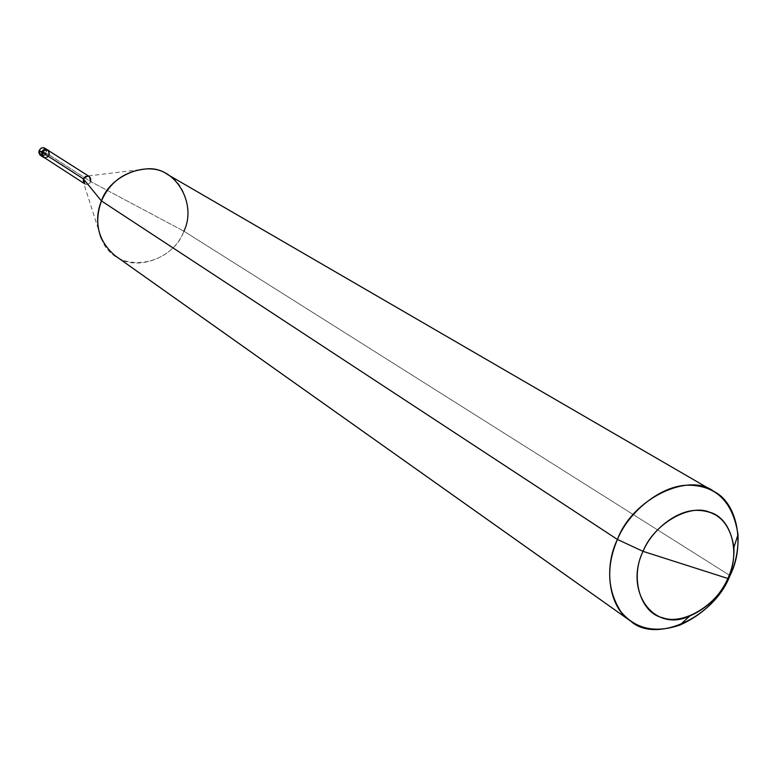<?xml version="1.0" encoding="UTF-8"?>
<svg xmlns="http://www.w3.org/2000/svg" width="777" height="777" viewBox="0 0 777 777"><rect width="100%" height="100%" fill="white"/><g stroke="black" fill="none" stroke-linecap="round" stroke-linejoin="round"><path stroke-width="0.58" stroke-dasharray="3.88 2.91" d="M41.977 156.012L46.698 153.273L49.155 154.846C47.611 157.498 45.571 158.236 43.046 157.061C45.571 158.236 47.601 157.498 49.155 154.846L47.873 149.922L49.155 154.846L39.18 150.456L46.698 153.273C45.153 155.915 43.114 156.643 40.598 155.468M45.251 148.242L46.698 153.273L46.319 149.271M43.046 157.061C45.571 158.236 47.611 157.498 49.155 154.846L47.708 149.806M42.162 152.321C42.58 158.081 44.959 158.974 49.32 155.002L47.504 157.352L44.561 157.789L47.504 157.352L49.514 155.07L41.618 152.03L49.155 154.846L46.581 157.391L43.221 157.168M83.702 183.178L85.635 184.285L87.646 184.382L89.627 183.372L90.851 181.643L49.32 155.002L46.766 157.459L43.512 157.1M47.873 149.922L49.32 155.002L90.851 181.643C88.364 185.12 85.888 185.324 83.411 182.245L101.428 238.86C115.122 275.262 170.299 267.405 183.906 231.206L90.851 181.643L183.906 231.206C174.757 258.547 134.11 272.63 115.083 255.682M730.011 575.582L183.906 231.206L730.011 575.582M49.514 155.07L49 150.884L49.514 155.07M47.941 150.214L49.32 155.002M146.367 168.92L87.393 176.049C90.433 176.505 91.589 178.37 90.851 181.643M167.346 174.349C185.654 183.508 193.065 212.519 183.906 231.206M88.355 175.932L89.442 176.632"/><path stroke-width="1.17" d="M43.221 157.168L41.832 151.573L44.299 149.446L47.708 149.806L44.823 149.301L42.113 151.126L41.618 152.03L43.046 157.061L40.598 155.468L39.18 150.456L41.618 152.03C43.24 149.31 45.328 148.601 47.873 149.922C45.328 148.601 43.24 149.31 41.618 152.03L43.046 157.051L41.618 152.03L39.18 150.456L38.86 152.486L39.909 154.895L41.977 156.012M46.319 149.271C43.716 146.853 41.336 147.241 39.18 150.456L40.841 148.397L42.91 147.659L47.873 149.922M83.702 183.178L43.512 157.1L41.968 152.253C44.036 149.116 46.377 148.66 49 150.884L45.717 149.446L42.793 150.923L41.968 152.253L43.395 157.284L44.561 157.789L42.949 156.944L41.715 154.74L41.618 152.03L42.162 152.321L83.401 178.875L101.457 200.961L617.424 539.452C628.739 511.441 661.819 484.663 689.063 485.198C716.598 485.683 732.915 502.146 738.014 534.566C738.577 549.164 735.906 562.839 730.011 575.582L727.845 578.476C732.322 568.803 734.343 558.44 733.906 547.387C730.001 522.902 717.666 510.557 696.911 510.353C676.398 510.091 651.592 530.303 643.055 551.359C653.506 524.193 689.461 503.302 709.654 512.237C731.429 517.735 740.821 553.117 727.845 578.476L643.055 551.359C623.834 591.219 653.846 633.08 689.791 616.025C707.488 608.119 720.172 595.609 727.845 578.476L730.011 575.582C719.91 598.135 703.195 614.636 679.836 625.087C655.176 633.42 635.586 629.04 621.066 611.955C607.264 590.51 606.05 566.346 617.424 539.452C603.535 567.365 608.585 607.41 630.506 620.978C655.565 644.114 713.976 617.744 730.011 575.582C745.017 546.406 738.364 503.379 713.781 491.394C689.102 471.872 632.439 498.475 617.424 539.452L643.055 551.359L727.845 578.476C717.589 604.72 682.983 625.699 662.499 617.676C640.52 613.111 629.778 577.641 643.055 551.359L617.424 539.452L101.457 200.961C96.367 213.092 96.358 225.719 101.428 238.86M83.411 182.245L83.401 178.875L84.79 183.877M630.506 620.978L115.083 255.682C98.213 241.064 93.667 222.824 101.457 200.961L83.401 178.875L42.162 152.321L44.211 150.078L47.543 149.99L88.355 175.932M49.32 155.002C48.912 149.252 46.523 148.358 42.162 152.321M90.851 181.643L89.442 176.632L88.597 176.233L85.557 176.515L83.401 178.875L87.393 176.049M183.906 231.206C197.513 203.399 174.932 165.715 146.367 168.92C125 170.998 110.033 181.682 101.457 200.961C109.858 174.844 148.494 160.208 167.346 174.349L713.781 491.394M679.836 625.087L689.791 616.025M738.014 534.566L733.906 547.387"/></g></svg>
